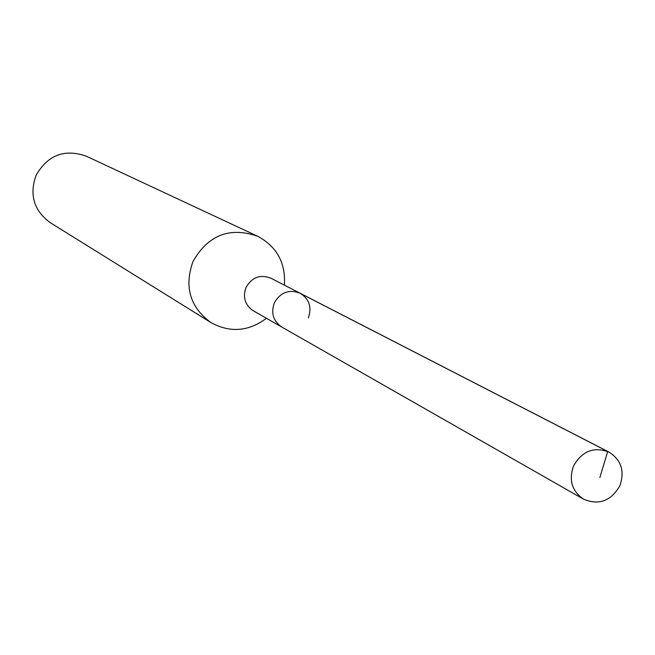 <?xml version="1.0" encoding="UTF-8"?>
<svg xmlns="http://www.w3.org/2000/svg" width="655" height="655" viewBox="0 0 655 655"><rect width="100%" height="100%" fill="white"/><g stroke="black" fill="none" stroke-linecap="round" stroke-linejoin="round"><path stroke-width="0.98" d="M619.786 485.936C610.894 501.116 598.801 505.521 583.499 499.151C571.889 491.078 568.597 479.959 573.624 465.803C582.18 451.008 593.979 446.432 609.011 452.089C621.325 460.007 624.919 471.289 619.786 485.936M274.322 302.872C270.744 313.065 273.25 321.13 281.838 327.066C273.25 321.13 270.744 313.065 274.322 302.872C280.471 292.253 289.084 289.043 300.17 293.244C289.084 289.043 280.471 292.253 274.322 302.872M308.358 317.814C312.009 307.26 309.275 299.065 300.17 293.244L270.933 278.211C260.24 274.15 251.929 277.237 246.01 287.463C242.571 297.28 244.995 305.05 253.28 310.781L583.499 499.151M266.438 318.281C248.54 331.586 230.011 333.002 210.869 322.538C189.991 307.105 184.03 286.767 192.988 261.525C208.134 235.039 229.684 226.614 257.644 236.25C276.86 246.583 285.776 262.876 284.401 285.138M257.644 236.25L86.255 156.168C64.436 148.62 47.7 155.03 36.041 175.417C29.18 194.862 33.904 210.607 50.222 222.643L210.869 322.538M599.857 477.569L607.701 451.459L299.196 292.785M300.17 293.244L609.011 452.089"/></g></svg>
